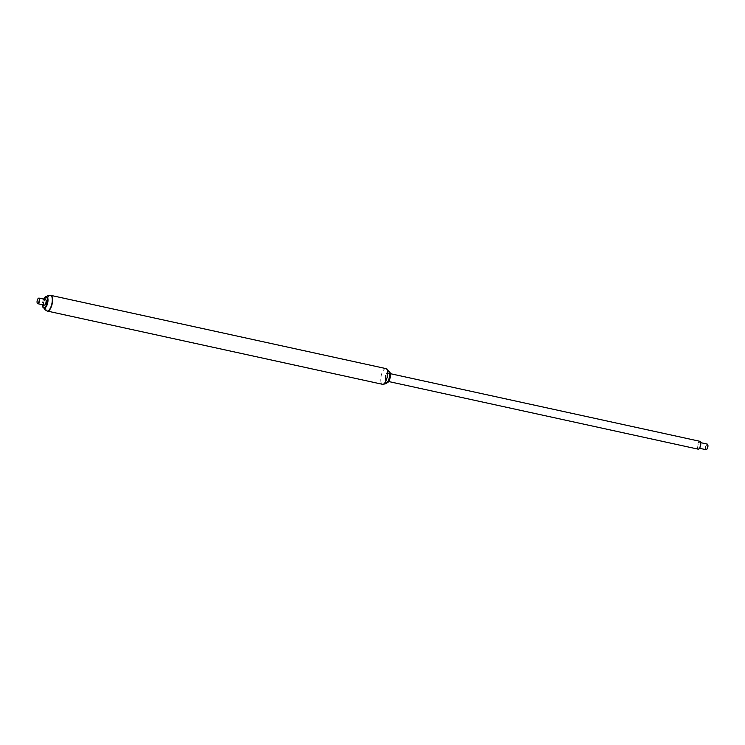 <?xml version="1.0" encoding="UTF-8"?>
<svg xmlns="http://www.w3.org/2000/svg" width="745" height="745" viewBox="0 0 745 745"><rect width="100%" height="100%" fill="white"/><g stroke="black" fill="none" stroke-linecap="round" stroke-linejoin="round"><path stroke-width="0.56" stroke-dasharray="3.73 2.79" d="M389.225 371.727A5.69 2.179 -77.7 0 0 389.16 371.708A5.69 2.179 -77.7 0 0 385.817 376.793A5.69 2.179 -77.7 0 0 386.729 382.818A5.69 2.179 -77.7 0 0 386.804 382.828M389.97 372.463A5.569 2.133 -77.7 0 0 389.533 371.969A5.569 2.133 -77.7 0 0 385.826 377.529A5.569 2.133 -77.7 0 0 387.782 382.464M389.374 372.183A5.69 2.179 -77.7 0 0 388.955 371.727A5.69 2.179 -77.7 0 0 388.657 371.597A5.69 2.179 -77.7 0 0 387.661 371.904A5.69 2.179 -77.7 0 0 385.314 376.681A5.69 2.179 -77.7 0 0 385.454 382.017A5.69 2.179 -77.7 0 0 386.227 382.707A5.69 2.179 -77.7 0 0 387.121 382.464M389.56 373.133A5.569 2.133 -77.7 0 0 388.825 371.811A5.569 2.133 -77.7 0 0 387.558 371.988A5.569 2.133 -77.7 0 0 385.249 376.672A5.569 2.133 -77.7 0 0 385.388 381.896A5.569 2.133 -77.7 0 0 387.698 381.682M388.694 372.034A5.327 2.039 -77.7 0 0 385.007 378.618A5.327 2.039 -77.7 0 0 388.126 380.695A5.327 2.039 -77.7 0 0 388.694 372.034M50.856 295.383A8.046 3.082 -77.7 0 0 46.134 302.582A8.046 3.082 -77.7 0 0 47.429 311.093M699.928 441.31A4.023 1.537 -77.7 0 0 697.562 444.905A4.023 1.537 -77.7 0 0 698.214 449.17M389.365 373.692A4.023 1.537 -77.7 0 0 388.909 373.357A4.023 1.537 -77.7 0 0 386.543 376.951A4.023 1.537 -77.7 0 0 387.195 381.216A4.023 1.537 -77.7 0 0 389.393 378.274A4.023 1.537 -77.7 0 0 389.365 373.692M707.666 444.597A2.589 0.987 -77.7 0 0 706.148 445.808A2.589 0.987 -77.7 0 0 705.766 448.509A2.589 0.987 -77.7 0 0 706.614 449.403M705.971 449.682A2.868 1.099 102.3 0 1 705.813 445.631A2.868 1.099 102.3 0 1 707.201 444.076M698.298 443.992A2.868 1.099 -77.7 0 0 698.456 448.043A2.868 1.099 -77.7 0 0 700.142 445.473A2.868 1.099 -77.7 0 0 699.685 442.428A2.868 1.099 -77.7 0 0 698.298 443.992M38.386 298.363A2.868 1.099 -77.7 0 0 37.334 303.178M45.501 299.499A2.868 1.099 -77.7 0 0 43.815 302.07A2.868 1.099 -77.7 0 0 44.281 305.115M50.707 295.355A8.046 3.082 -77.7 0 0 46.134 302.582A8.046 3.082 -77.7 0 0 47.28 311.047M47.047 297.683A5.038 1.928 -77.7 0 0 43.555 303.904A5.038 1.928 -77.7 0 0 46.516 305.869A5.038 1.928 -77.7 0 0 47.047 297.683M46.758 296.864A5.718 2.188 -77.7 0 0 43.406 301.986A5.718 2.188 -77.7 0 0 44.318 308.039M43.657 299.099A5.718 2.188 -77.7 0 0 42.428 304.714M385.919 368.589A8.046 3.082 -77.7 0 0 381.198 375.787A8.046 3.082 -77.7 0 0 382.492 384.299M50.548 295.318A8.046 3.082 -77.7 0 0 45.827 302.517A8.046 3.082 -77.7 0 0 47.121 311.028M389.16 371.708L388.657 371.597M386.729 382.818L386.227 382.707M390.352 373.673L388.909 373.357M388.639 381.524L387.195 381.216M698.456 448.043L699.508 448.276M699.685 442.428L700.738 442.66M46.255 296.761L44.262 300.142L43.378 304.956L43.815 307.927"/><path stroke-width="1.12" d="M386.804 382.828A5.69 2.179 -77.7 0 0 387.726 382.511A5.69 2.179 -77.7 0 0 390.073 377.724A5.69 2.179 -77.7 0 0 389.933 372.398A5.69 2.179 -77.7 0 0 389.458 371.839A5.69 2.179 -77.7 0 0 389.225 371.727M387.782 382.464A5.569 2.133 -77.7 0 0 387.838 382.427A5.569 2.133 -77.7 0 0 390.138 377.743A5.569 2.133 -77.7 0 0 389.998 372.519A5.569 2.133 -77.7 0 0 389.97 372.463M387.121 382.464A5.69 2.179 -77.7 0 0 389.57 377.613A5.69 2.179 -77.7 0 0 389.374 372.183M387.698 381.682A5.569 2.133 -77.7 0 0 389.56 373.133M47.28 311.047A8.046 3.082 -77.7 0 0 47.429 311.093A8.046 3.082 -77.7 0 0 52.02 304.472A8.046 3.082 -77.7 0 0 51.284 295.56A8.046 3.082 -77.7 0 0 50.856 295.383A8.046 3.082 -77.7 0 0 50.707 295.355M388.639 381.524L698.214 449.17A4.023 1.537 -77.7 0 0 700.412 446.227A4.023 1.537 -77.7 0 0 700.384 441.645A4.023 1.537 -77.7 0 0 699.928 441.31L390.352 373.673M706.614 449.403A2.589 0.987 -77.7 0 0 706.744 449.319A2.589 0.987 -77.7 0 0 707.815 447.149A2.589 0.987 -77.7 0 0 707.75 444.728A2.589 0.987 -77.7 0 0 707.666 444.597M700.738 442.66L707.201 444.076A2.868 1.099 102.3 0 1 707.592 444.42A2.868 1.099 102.3 0 1 707.666 447.112A2.868 1.099 102.3 0 1 706.474 449.533A2.868 1.099 102.3 0 1 705.971 449.682L699.508 448.276M37.334 303.178A2.868 1.099 -77.7 0 0 37.408 303.345A2.868 1.099 -77.7 0 0 37.799 303.699A2.868 1.099 -77.7 0 0 39.438 301.334A2.868 1.099 -77.7 0 0 39.178 298.149A2.868 1.099 -77.7 0 0 39.029 298.084A2.868 1.099 -77.7 0 0 38.526 298.242A2.868 1.099 -77.7 0 0 38.386 298.363M37.799 303.699L44.281 305.115A2.868 1.099 -77.7 0 0 45.92 302.749A2.868 1.099 -77.7 0 0 45.659 299.565A2.868 1.099 -77.7 0 0 45.501 299.499L39.029 298.084M38.842 298.373A2.589 0.987 -77.7 0 0 38.256 298.447A2.589 0.987 -77.7 0 0 37.185 300.626A2.589 0.987 -77.7 0 0 37.25 303.047A2.589 0.987 -77.7 0 0 38.926 301.753A2.589 0.987 -77.7 0 0 38.842 298.373M382.492 384.299C385.808 383.973 387.484 383.191 387.512 381.962C388.955 381.03 390.231 373.059 389.505 372.779L387.353 369.194L385.919 368.589A8.046 3.082 -77.7 0 1 386.348 368.775A8.046 3.082 -77.7 0 1 387.083 377.678A8.046 3.082 -77.7 0 1 382.492 384.299L47.429 311.093A8.046 3.082 -77.7 0 0 52.02 304.472A8.046 3.082 -77.7 0 0 51.284 295.56A8.046 3.082 -77.7 0 0 50.856 295.383L47.922 295.588L46.255 296.761M42.428 304.714A5.718 2.188 -77.7 0 0 43.676 307.89L44.318 308.039A5.718 2.188 -77.7 0 0 47.587 303.327A5.718 2.188 -77.7 0 0 47.065 296.994A5.718 2.188 -77.7 0 0 46.758 296.864L46.116 296.724A5.718 2.188 -77.7 0 0 43.657 299.099M43.676 307.89A5.718 2.188 -77.7 0 0 46.935 303.187A5.718 2.188 -77.7 0 0 46.414 296.855A5.718 2.188 -77.7 0 0 46.116 296.724M47.429 311.093L47.121 311.028A8.046 3.082 -77.7 0 0 51.712 304.407A8.046 3.082 -77.7 0 0 50.977 295.495A8.046 3.082 -77.7 0 0 50.548 295.318M385.919 368.589L50.856 295.383M43.815 307.927L44.849 309.697L47.121 311.028"/></g></svg>
